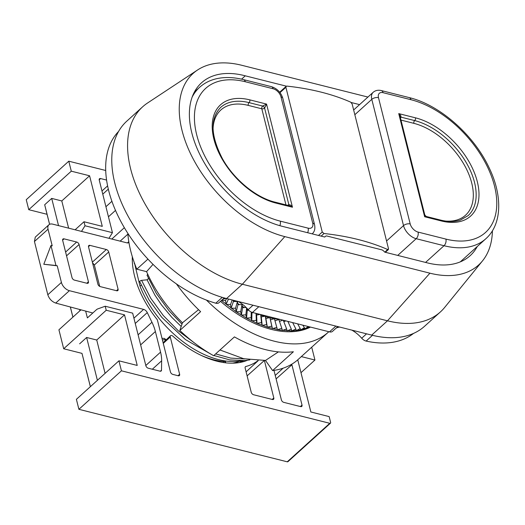 <?xml version="1.0" encoding="UTF-8"?>
<svg xmlns="http://www.w3.org/2000/svg" width="525" height="525" viewBox="0 0 525 525"><rect width="100%" height="100%" fill="white"/><g stroke="black" fill="none" stroke-linecap="round" stroke-linejoin="round"><path stroke-width="0.79" d="M321.149 236.119L324.03 233.513L322.252 232.03L285.895 87.294L286.132 86.356L287.004 86.12A225.881 120.868 -14.1 0 1 350.733 102.172L352.144 103.989L388.5 248.719L384.871 252.177M324.03 233.513A225.881 120.868 -14.1 0 1 387.752 249.565L388.388 249.552M477.271 246.494A91.987 54.843 -132.2 0 1 470.137 255.695A91.987 54.843 -132.2 0 1 426.431 262.644L384.746 252.144A6.418 3.826 47.8 0 0 382.161 249.933L326.55 235.922A6.418 3.826 47.8 0 0 325.224 236.532A6.418 3.826 47.8 0 0 324.804 237.044L283.119 226.537A91.987 54.843 -132.2 0 1 200.183 155.151A91.98 54.836 47.8 0 1 189.4 112.238A91.987 54.843 -132.2 0 1 201.554 82.773A91.987 54.843 -132.2 0 1 245.26 75.817L286.407 86.185M492.417 230.79A104.56 62.337 -132.2 0 1 482.508 260.879A104.56 62.337 -132.2 0 1 429.923 273.184L284.806 236.618A104.56 62.337 -132.2 0 1 192.911 158.399A104.56 62.337 -132.2 0 1 197.61 69.956A104.56 62.337 -132.2 0 1 241.769 65.284L367.913 97.066M351.245 102.519L359.572 104.619M163.268 343.383L170.277 337.037L179.622 374.246A2.435 1.45 47.8 0 1 179.366 375.578A2.435 1.45 47.8 0 1 178.231 375.769L172.837 374.404A2.435 1.45 47.8 0 1 170.441 371.93L157.428 320.138A1.444 0.86 -132.2 0 0 157.047 319.39A84.059 50.118 -132.2 0 1 132.326 256.712M85.667 311.089L87.386 317.914L96.37 309.776A6.444 3.859 104.1 0 1 97.768 308.903L105.21 306.233L132.661 313.143L145.871 365.741A2.435 1.45 47.8 0 0 148.26 368.215L160.04 371.182A2.435 1.45 47.8 0 0 161.175 370.991A2.435 1.45 47.8 0 0 161.497 370.184L161.641 360.813A40.609 24.209 47.8 0 0 160.558 352.131L155.38 331.531A40.609 24.209 47.8 0 0 151.961 322.265L138.101 334.812M99.192 179.865L100.629 178.566A2.435 1.45 47.8 0 0 99.494 178.756A2.435 1.45 47.8 0 0 99.238 180.088L112.448 232.68L108.944 238.317M81.5 231.407L85.004 225.77L112.448 232.68M35.28 237.11L34.447 241.513L47.821 294.748C49.212 298.882 51.844 301.658 55.716 303.069L92.813 312.998M92.505 262.71L94.349 264.994L99.724 286.407M94.349 264.994L108.721 251.974A2.435 1.45 47.8 0 0 106.332 249.506L92.367 262.146M108.721 251.974L118.086 289.242L116.471 290.706M88.489 246.671L89.926 245.372A2.435 1.45 47.8 0 0 88.791 245.562A2.435 1.45 47.8 0 0 88.535 246.888L97.893 284.156A2.435 1.45 47.8 0 0 100.288 286.63L116.694 290.758A2.435 1.45 47.8 0 0 117.823 290.568A2.435 1.45 47.8 0 0 118.086 289.242M62.619 240.155L64.057 238.855A2.435 1.45 47.8 0 0 62.921 239.046A2.435 1.45 47.8 0 0 62.665 240.371L72.023 277.64A2.435 1.45 47.8 0 0 74.419 280.107L87.038 283.29A2.435 1.45 47.8 0 0 88.174 283.1A2.435 1.45 47.8 0 0 88.43 281.767L86.815 283.231M64.057 238.855L76.676 242.032L65.599 252.059M66.55 255.839L79.072 244.506A2.435 1.45 47.8 0 0 76.676 242.032M79.072 244.506L88.43 281.767M128.927 242.399A4.062 2.422 47.8 0 1 128.796 242.53A4.062 2.422 47.8 0 1 126.906 242.845L52.677 224.142A8.124 4.843 47.8 0 0 48.897 224.779A8.124 4.843 47.8 0 0 48.044 229.208L52.218 245.844L50.958 245.523L43.798 264.259L55.972 265.486L50.958 245.523M55.972 265.486L57.232 265.808L61.412 282.443A8.124 4.843 47.8 0 0 69.392 290.686L143.62 309.389L133.921 318.176M135.253 323.466L147.269 312.585A4.062 2.422 47.8 0 0 143.62 309.389M297.754 359.835L310.853 411.981L329.149 416.594L330.606 422.395A1.444 0.86 -132.2 0 1 330.455 423.183A1.444 0.86 -132.2 0 1 329.779 423.301L121.432 370.808L78.901 409.316L287.247 461.81A1.444 0.86 47.8 0 0 287.923 461.698L330.455 423.183M301.324 356.6L314.941 360.032L311.712 347.196M49.573 224.319L47.053 214.298L28.757 209.685L26.25 199.703L68.782 161.195L105.728 170.5M68.782 161.195L71.288 171.176L89.585 175.783L61.792 200.95L68.631 228.165M85.004 225.77L83.993 221.747L102.29 226.36L89.585 175.783M100.629 178.566L106.595 180.068M147.269 312.585L151.961 322.265M121.432 370.808L118.926 360.826L137.222 365.433L124.517 314.862L106.221 310.249L105.21 306.233M247.406 360.288A84.059 50.118 -132.2 0 1 172.948 336.243A2.435 1.45 -132.2 0 0 170.533 335.711L163.104 342.72M170.277 337.037A2.435 1.45 -132.2 0 1 170.533 335.711M89.926 245.372L106.332 249.506M276.104 378.886L291.9 364.783A2.435 1.45 47.8 0 0 291.703 364.238M291.9 364.783L302.026 405.083L300.392 406.547M273.971 370.387L281.38 399.886A2.435 1.45 47.8 0 0 283.769 402.36L300.635 406.606A2.435 1.45 47.8 0 0 301.763 406.422A2.435 1.45 47.8 0 0 302.026 405.083M264.403 360.531L273.807 397.976A2.435 1.45 47.8 0 1 273.545 399.308A2.435 1.45 47.8 0 1 272.416 399.492L253.627 394.761A2.435 1.45 47.8 0 1 251.232 392.287L245.149 368.058A2.435 1.45 47.8 0 1 245.398 366.732A2.435 1.45 47.8 0 1 245.792 366.522A89.742 53.511 47.8 0 0 257.985 360.655M78.901 409.316L76.394 399.335L118.926 360.826M106.221 310.249L63.689 348.764L81.985 353.371L90.359 386.689M63.689 348.764L58.925 329.798L80.975 309.829M70.337 306.981L72.89 317.152M165.218 340.528L165.027 339.773A2.435 1.306 165.9 0 0 162.448 340.108M165.532 340.239A83.245 49.632 47.8 0 1 165.027 339.773L165.014 338.868L164.377 338.422L162.002 338.343M57.232 265.808L43.798 264.259M83.993 221.747L75.108 229.793M71.288 171.176L28.757 209.685M47.053 214.298L44.691 204.75L51.699 198.404L61.792 200.95M49.606 224.306L44.691 204.75M58.538 225.619L51.699 198.404M72.916 317.126L70.376 306.994M79.925 310.78L79.597 309.461M90.385 386.663L81.985 353.371M97.394 380.317L86.632 337.483L79.623 343.829M124.517 314.862L96.731 340.023L105.098 373.341M86.632 337.483L96.731 340.023M314.941 360.032L300.976 372.678M202.027 355.753A79.59 47.453 47.8 0 0 213.806 359.789A79.59 47.453 47.8 0 0 225.008 361.548L225.271 362.604L225.652 361.883L225.008 361.548M232.673 363.188A79.59 47.453 47.8 0 0 240.148 361.01M239.722 362.526L241.671 360.76M289.36 205.748L292.464 207.224L290.692 205.144L288.842 204.593A2.028 1.089 -14.1 0 1 287.457 205.268M289.4 205.761L275.028 202.138C255.99 197.63 233.789 179.34 222.318 158.484C210.551 135.384 210.007 118.348 220.697 107.382A60.913 36.317 -132.2 0 1 249.047 102.631L262.612 106.043A2.028 1.214 -75.9 0 0 261.817 108.806A2.028 1.089 165.9 0 0 264.607 108.104L266.556 104.081L262.612 106.043A2.028 1.208 -132.2 0 1 264.607 108.104L288.842 204.593A2.028 1.208 47.8 0 1 288.724 205.59M118.617 131.414A111.674 66.583 47.8 0 0 122.811 225.022A111.674 66.583 47.8 0 0 215.795 303.194A6.444 3.846 47.8 0 0 218.945 302.735L224.241 297.938M253.037 305.228L248.161 309.638A24.367 14.529 47.8 0 0 238.225 301.494M226.19 298.463A24.367 14.529 47.8 0 0 222.442 299.565M248.161 309.638A6.444 3.846 47.8 0 0 252.453 312.473L329.49 331.879A6.444 3.846 47.8 0 0 332.489 331.38L337.792 326.576M366.548 333.828L361.699 338.218A24.367 14.529 47.8 0 0 351.789 330.107M339.754 327.075A24.367 14.529 47.8 0 0 336.039 328.164M361.699 338.218A6.444 3.846 47.8 0 0 366.128 341.073A111.674 66.583 47.8 0 0 413.536 333.408M245.26 75.817L241.572 79.163M482.508 260.879L444.668 307.427A113.702 67.791 -132.2 0 1 440.403 311.929L424.6 326.242A113.702 67.791 -132.2 0 1 371.68 335.121L226.564 298.554A113.702 67.791 -132.2 0 1 128.993 217.836A113.702 67.791 -132.2 0 1 126.847 121.111L142.649 106.805A113.702 67.791 -132.2 0 1 147.551 103.005L197.61 69.956M440.403 311.929A113.702 67.791 -132.2 0 1 387.483 320.808L242.366 284.242A113.702 67.791 -132.2 0 1 144.795 203.529A113.702 67.791 -132.2 0 1 142.649 106.805M221.438 300.471L236.184 311.778L246.54 318.13L256.981 323.288L267.33 327.173L279.871 330.094L291.71 330.934L300.444 329.989L309.921 326.95M228.48 299.04L226.085 304.336L225.56 300.549L221.648 300.287M246.133 307.486L242.609 307.67L242.032 304.618L237.989 304.697L237.438 301.521L233.422 301.481L231.092 308.182L230.521 304.513L226.078 304.342M237.989 304.697L236.184 311.771L235.567 308.234L231.092 308.188M242.609 307.67L241.343 315.092L240.693 311.686L236.184 311.778M248.752 310.262L247.262 310.387L246.54 318.124L245.877 314.862L241.343 315.098M309.547 326.858L308.378 327.666L308.385 326.583L304.52 328.998L304.415 327.744L300.444 329.989L300.241 328.565L296.172 330.632L295.87 329.031L291.71 330.934L291.329 329.155L287.083 330.875L286.637 328.919L282.319 330.468L281.8 328.342L277.417 329.707L274.418 318.701L270.447 319.777L269.896 317.566L265.886 318.485L265.309 316.122L261.273 316.89L262.172 325.388L261.509 322.593L256.981 323.288L256.305 320.329L251.757 320.867L251.081 317.75L246.54 318.13M265.886 318.485L267.33 327.16L266.687 324.535L262.178 325.395M270.447 319.777L272.416 328.604L271.806 326.143L267.33 327.173M225.56 300.549L226.544 298.548M233.422 301.481L233.231 300.234M230.521 304.513L232.234 299.985M235.567 308.234L237.438 301.521M240.693 311.686L242.032 304.618M247.262 310.387L246.816 308.175M245.877 314.862L246.612 307.972M253.273 312.677L251.941 312.834L251.816 312.27M251.081 317.75L251.272 312.04M251.941 312.834L251.757 320.854M260.282 314.442L256.613 315.007L256.252 313.432M256.305 320.329L256.049 313.379M256.613 315.007L256.981 323.282M261.273 316.89L260.715 314.554M261.509 322.593L260.689 314.547M266.687 324.535L265.309 316.122M271.806 326.143L269.896 317.566M276.852 327.416L272.416 328.617M281.8 328.342L278.854 319.535L274.988 320.742M282.916 320.145L279.471 321.385M286.637 328.919L283.251 320.23M285.849 320.887L283.822 321.707M291.329 329.155L287.897 321.398M288.422 321.536L288.035 321.713M295.87 329.031L292.674 322.606M300.241 328.565L297.649 323.859M304.415 327.744L302.853 325.172M310.485 327.095A101.318 60.408 -132.2 0 1 220.493 301.33M176.446 283.946A115.73 69.005 47.8 0 0 200.609 311.653L179.826 330.468A115.73 69.005 47.8 0 0 213.642 355.72L234.426 336.899A115.73 69.005 47.8 0 0 293.39 351.757L272.606 370.578A115.73 69.005 47.8 0 0 297.452 360.104L318.235 341.289A115.73 69.005 47.8 0 0 319.088 340.535L328.269 332.22A115.73 69.005 47.8 0 0 328.821 331.715M127.89 233.415L127.838 233.461A115.73 69.005 47.8 0 0 136.808 269.181L147.932 259.107M179.826 330.468L182.464 322.79C166.753 307.315 154.783 290.266 146.567 271.642L136.808 269.181M146.567 271.642L153.031 264.364M182.464 322.79L198.555 309.678M206.443 300.09A115.73 69.005 47.8 0 0 328.269 332.22M272.606 370.578L265.493 360.439L243.685 358.706L219.982 349.978M265.493 360.439L278.394 351.894M217.068 361.239L217.718 360.649M223.657 362.572L223.368 361.43M147.683 274.142L147.112 275.343M141.199 285.114L140.018 286.184L134.584 263.458M148.444 278.552L147.072 279.799L141.579 280.35C139.939 280.875 139.361 281.393 139.86 281.912L149.093 299.959L161.818 317.369L185.469 339.59L211.916 354.729M147.072 279.799L154.842 295.03L161.497 304.953L171.852 317.382L181.197 326.471M140.018 286.184A83.652 49.875 47.8 0 0 241.566 360.76M134.262 262.566A83.652 49.875 47.8 0 0 134.361 263.662M400.477 118.112A2.028 1.214 104.1 0 1 401.1 117.167L400.7 115.382L398.738 113.61L400.096 116.576M400.089 116.563L424.817 215.007L424.646 216.753L426.28 216.471L440.652 220.093A2.028 1.214 104.1 0 1 441.367 220.966A62.941 37.531 47.8 0 0 477.31 181.716A62.941 37.531 47.8 0 0 415.459 117.823L398.738 113.61L424.646 216.753L441.367 220.966M322.252 232.03L318.478 235.449M280.002 92.636L285.895 87.294M69.392 290.686L55.716 303.069M48.044 229.208L34.447 241.513M124.353 227.686L111.812 239.039M120.153 241.146L127.89 234.137M128.802 241.664L127.404 242.931M140.628 344.886L155.38 331.531M245.155 367.113L245.792 366.522M283.119 368.189L275.238 375.441M273.807 397.976L272.173 399.433M247.111 375.88L264.305 360.537M108.452 216.792L115.507 210.407M111.923 201.285L105.925 206.719M102.769 194.158L108.334 189.125M152.329 369.239L161.641 360.813M160.558 352.131L145.806 365.492M107.612 185.876L101.975 190.982M179.622 374.246L178.008 375.71M161.497 370.184L160.335 371.234M329.779 423.301L287.247 461.81M61.412 282.443L47.821 294.748M271.412 86.651A4.876 2.914 104.1 0 1 273.118 88.751A8.019 4.784 -132.2 0 1 281 96.895A4.876 2.605 -14.1 0 1 282.824 98.332C280.954 92.433 277.147 88.535 271.412 86.651L243.567 79.636C233.573 77.116 224.359 76.86 215.933 78.862C209.58 80.417 204.107 83.265 199.513 87.393A89.946 53.629 47.8 0 0 192.091 97.25M249.834 99.868A62.941 37.531 47.8 0 0 213.892 139.118A62.941 37.531 47.8 0 0 275.743 203.011L292.464 207.224L266.556 104.081L249.834 99.868A2.028 1.214 -75.9 0 1 249.047 102.631A2.028 1.214 -75.9 0 0 248.253 105.387L261.817 108.806L285.954 204.888M281 96.895L312.716 223.158A8.019 4.784 -132.2 0 1 308.136 228.158L280.298 221.143A85.076 50.722 -132.2 0 1 196.698 134.787A85.076 50.722 -132.2 0 1 245.28 81.736L273.118 88.751M243.567 79.636A4.876 2.914 104.1 0 1 245.28 81.736M308.136 228.158A4.876 2.914 104.1 0 1 307.65 232.719M312.237 233.769L312.152 233.855A12.895 7.685 47.8 0 0 312.237 233.769C314.593 231.702 315.361 228.644 314.541 224.595A4.876 2.605 165.9 0 0 312.716 223.158M279.825 225.678A4.876 2.914 -75.9 0 0 280.298 221.143M213.065 129.17A58.879 35.109 -132.2 0 1 248.253 105.387M275.028 202.138A2.028 1.214 104.1 0 1 275.743 203.011M222.232 297.36L215.795 303.194M252.453 312.473L258.838 306.685M335.875 326.097L329.49 331.879M366.128 341.073L372.488 335.317M213.642 359.75L213.196 360.15M371.68 335.121L387.483 320.808L429.923 273.184M226.564 298.554L242.366 284.242L284.806 236.618M280.225 319.469L274.431 318.747M274.326 318.728L269.968 317.842M269.338 317.691L265.44 316.641M264.344 316.306L260.853 315.144M259.337 314.587L256.607 313.517M248.115 309.592L246.98 308.995M244.387 307.578L242.373 306.416M239.492 304.664L237.792 303.581M234.675 301.494L233.271 300.51M244.689 358.936L230.678 358.089L215.644 353.902M195.339 343.639L178.448 330.921L163.288 315.505L150.767 298.298L141.579 280.35M397.727 255.412L416.181 238.704L444.025 245.72A89.946 53.629 47.8 0 0 485.887 238.698C502.222 224.188 502.688 195.313 488.867 167.239C473.498 134.636 439.589 104.829 409.192 97.591A4.876 2.914 104.1 0 1 410.904 99.691A85.076 50.722 -132.2 0 1 494.504 186.047A85.076 50.722 -132.2 0 1 445.922 239.098L418.077 232.083A8.019 4.784 -132.2 0 1 410.202 223.945A4.876 2.605 165.9 0 0 403.515 225.619A12.895 7.685 47.8 0 0 416.181 238.704A4.876 2.914 -75.9 0 0 418.077 232.083M425.565 262.428L444.025 245.72A4.876 2.914 -75.9 0 0 445.922 239.098M410.202 223.945L378.486 97.676A8.019 4.784 -132.2 0 1 383.066 92.676A4.876 2.914 -75.9 0 0 381.353 90.576C378.158 89.808 375.428 90.392 373.157 92.315A12.895 7.685 47.8 0 0 371.798 99.35A4.876 2.605 -14.1 0 1 378.486 97.676M354.841 114.706L371.798 99.35L403.515 225.619L386.551 240.975M400.26 117.246A2.028 1.208 47.8 0 1 401.1 117.167L414.665 120.579A2.028 1.214 -75.9 0 0 415.459 117.823M400.975 120.087L413.877 123.342A2.028 1.214 -75.9 0 1 414.665 120.579A60.913 36.317 -132.2 0 1 466.935 163.826A60.913 36.317 -132.2 0 1 468.09 215.644L460.373 220.08C454.794 221.944 448.219 221.944 440.652 220.093M413.877 123.342A58.879 35.109 -132.2 0 1 470.551 178.986A58.879 35.109 -132.2 0 1 445.653 221.077M383.066 92.676L410.904 99.691M385.357 252.295L388.428 249.519M286.164 86.323L279.661 92.21M325.224 236.532L324.693 237.018M48.897 224.779L35.26 237.129M258.195 360.662L246.1 371.851M165.021 338.881L166.018 339.8M241.087 362.257L243.436 360.682M242.97 360.708L241.625 361.928M199.513 87.393L194.381 92.039M314.541 224.595L282.824 98.332M214.856 360.045L214.351 360.498M284.616 321.385L283.703 321.392M279.792 321.267L279.425 321.241M181.991 324.155L168.991 310.715L156.312 293.344L147.02 275.198M249.834 359.881L244.788 360.583L229.878 359.914L213.885 355.497M409.192 97.591L381.353 90.576M373.157 92.315L353.653 109.981M424.817 215.007L426.28 216.471M485.887 238.698L460.274 261.883"/></g></svg>
